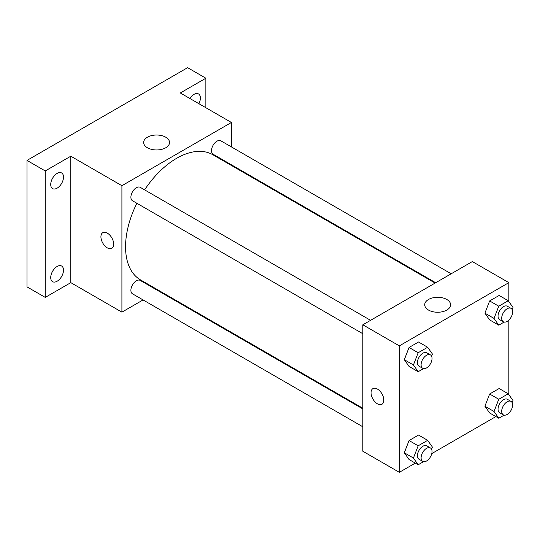 <?xml version="1.0" encoding="UTF-8"?>
<svg xmlns="http://www.w3.org/2000/svg" width="540" height="540" viewBox="0 0 540 540"><rect width="100%" height="100%" fill="white"/><g stroke="black" fill="none" stroke-linecap="round" stroke-linejoin="round"><path stroke-width="0.81" d="M143.073 299.93L121.912 312.154L70.808 282.643L45.252 297.398L27 286.862L27 160.407L187.616 67.676L205.868 78.219L205.868 107.723M159.145 290.655L158.564 290.986M57.119 281.232A9.032 5.218 -60 0 1 52.596 281.684A9.032 5.218 -60 0 1 51.212 274.442A9.032 5.218 -60 0 1 57.119 266.483A9.032 5.218 -60 0 1 61.634 266.031A9.032 5.218 -60 0 1 63.018 273.274A9.032 5.218 -60 0 1 57.119 281.232M57.119 188.163A9.032 5.218 -60 0 1 52.596 188.615A9.032 5.218 -60 0 1 51.212 181.373A9.032 5.218 -60 0 1 57.119 173.414A9.032 5.218 -60 0 1 61.634 172.962A9.032 5.218 -60 0 1 63.018 180.205A9.032 5.218 -60 0 1 57.119 188.163M70.808 282.643L70.808 156.195L45.252 170.944L27 160.407M45.252 297.398L45.252 170.944M121.912 312.154L121.912 185.699L70.808 156.195M121.912 185.699L231.417 122.472L180.313 92.968L205.868 78.219M147.434 147.778A12.947 7.472 180 0 1 143.64 142.493A12.947 7.472 180 0 1 156.587 135.02A12.947 7.472 180 0 1 169.533 142.493A12.947 7.472 180 0 1 161.541 149.398A12.947 7.472 180 0 1 147.434 147.778M189.884 98.496A9.032 5.218 -60 0 1 194.002 94.379A9.032 5.218 -60 0 1 198.518 93.933A9.032 5.218 -60 0 1 198.889 103.694M136.863 203.276A72.272 41.729 120 0 0 125.557 246.821A72.272 41.729 120 0 0 140.528 279.902L362.833 408.247M435.105 283.068L212.8 154.724A72.272 41.729 120 0 0 144.605 189.864M231.417 122.472L231.417 146.914M231.417 164.801L231.417 165.47M451.177 273.787L220.833 140.805A7.742 4.469 120 0 0 214.866 142.877A7.742 4.469 120 0 0 211.491 150.674A7.742 4.469 120 0 0 213.091 154.217L435.686 282.731M362.833 408.922L140.238 280.409A7.742 4.469 120 0 0 134.271 282.481A7.742 4.469 120 0 0 130.889 290.277A7.742 4.469 120 0 0 132.496 293.821L362.833 426.803M362.833 333.734L132.496 200.752A7.742 4.469 -60 0 1 132.496 191.808A7.742 4.469 -60 0 1 140.238 187.34L370.575 320.321M113.697 244.181A9.032 5.218 60 0 1 111.827 248.319A9.032 5.218 60 0 1 102.789 243.101A9.032 5.218 60 0 1 102.789 232.673A9.032 5.218 60 0 1 109.755 235.089A9.032 5.218 60 0 1 113.697 244.181M111.827 248.319A9.032 5.218 60 0 1 102.796 243.101A9.032 5.218 60 0 1 102.789 232.673M415.294 463.111L399.337 472.325L362.833 451.244L362.833 324.797L472.345 261.569L508.849 282.643L508.849 301.563M495.889 416.576L431.777 453.593M489.645 319.903L484.907 313.16L489.645 300.935L499.136 295.461L489.645 300.935L484.907 313.16L489.645 319.903L498.771 325.175L494.033 318.425L498.771 306.207L508.255 300.726L513 307.476L512.17 309.609M409.05 459.506L404.305 452.763L409.05 440.539L418.534 435.065L409.05 440.539L404.305 452.763L409.05 459.506L418.176 464.778L413.431 458.028L418.176 445.804L427.66 440.33L432.398 447.08L431.575 449.213M508.849 320.105L508.849 394.632M399.337 472.325L399.337 345.87L508.849 282.643M489.645 412.972L484.907 406.229L489.645 394.004L499.136 388.53L489.645 394.004L484.907 406.229L489.645 412.972L498.771 418.244L494.033 411.494L498.771 399.276L508.255 393.795L513 400.545L512.17 402.678M409.05 366.437L404.305 359.694L409.05 347.47L418.534 341.996L409.05 347.47L404.305 359.694L409.05 366.437L418.176 371.709L413.431 364.959L418.176 352.735L427.66 347.261L432.398 354.011L431.575 356.144M399.337 345.87L362.833 324.797M428.51 310.061A12.947 7.472 180 0 1 424.717 304.776A12.947 7.472 180 0 1 437.663 297.297A12.947 7.472 180 0 1 450.61 304.776A12.947 7.472 180 0 1 442.618 311.681A12.947 7.472 180 0 1 428.51 310.061M383.819 400.14A9.032 5.218 60 0 1 381.949 404.271A9.032 5.218 60 0 1 372.917 399.06A9.032 5.218 60 0 1 372.917 388.625A9.032 5.218 60 0 1 379.877 391.048A9.032 5.218 60 0 1 383.819 400.14M381.949 404.271A9.032 5.218 60 0 1 372.917 399.06A9.032 5.218 60 0 1 372.917 388.625M423.542 368.611L418.176 371.709M430.441 354.888L426.789 352.775A7.742 4.469 120 0 0 420.822 354.854A7.742 4.469 120 0 0 417.44 362.644A7.742 4.469 120 0 0 419.047 366.188L422.692 368.3A7.742 4.469 120 0 0 430.441 363.825A7.742 4.469 120 0 0 430.441 354.888A7.742 4.469 120 0 0 424.474 356.96A7.742 4.469 120 0 0 421.092 364.75A7.742 4.469 120 0 0 422.692 368.3M413.431 364.959L404.305 359.694M418.176 352.735L409.05 347.47M427.66 347.261L418.534 341.996M504.137 322.076L498.771 325.175M511.036 308.353L507.391 306.248A7.742 4.469 120 0 0 501.424 308.32A7.742 4.469 120 0 0 498.042 316.109A7.742 4.469 120 0 0 499.642 319.66L503.294 321.766A7.742 4.469 120 0 0 511.036 317.291A7.742 4.469 120 0 0 511.036 308.353A7.742 4.469 120 0 0 505.069 310.426A7.742 4.469 120 0 0 501.694 318.222A7.742 4.469 120 0 0 503.294 321.766M494.033 318.425L484.907 313.16M498.771 306.207L489.645 300.935M508.255 300.726L499.136 295.461M423.542 461.68L418.176 464.778M430.441 447.957L426.789 445.844A7.742 4.469 120 0 0 420.822 447.923A7.742 4.469 120 0 0 417.44 455.713A7.742 4.469 120 0 0 419.047 459.257L422.692 461.369A7.742 4.469 120 0 0 430.441 456.894A7.742 4.469 120 0 0 430.441 447.957A7.742 4.469 120 0 0 424.474 450.029A7.742 4.469 120 0 0 421.092 457.819A7.742 4.469 120 0 0 422.692 461.369M413.431 458.028L404.305 452.763M418.176 445.804L409.05 440.539M427.66 440.33L418.534 435.065M504.137 415.145L498.771 418.244M511.036 401.423L507.391 399.31A7.742 4.469 120 0 0 501.424 401.389A7.742 4.469 120 0 0 498.042 409.178A7.742 4.469 120 0 0 499.642 412.722L503.294 414.835A7.742 4.469 120 0 0 511.036 410.36A7.742 4.469 120 0 0 511.036 401.423A7.742 4.469 120 0 0 505.069 403.495A7.742 4.469 120 0 0 501.694 411.291A7.742 4.469 120 0 0 503.294 414.835M494.033 411.494L484.907 406.229M498.771 399.276L489.645 394.004M508.255 393.795L499.136 388.53"/></g></svg>
